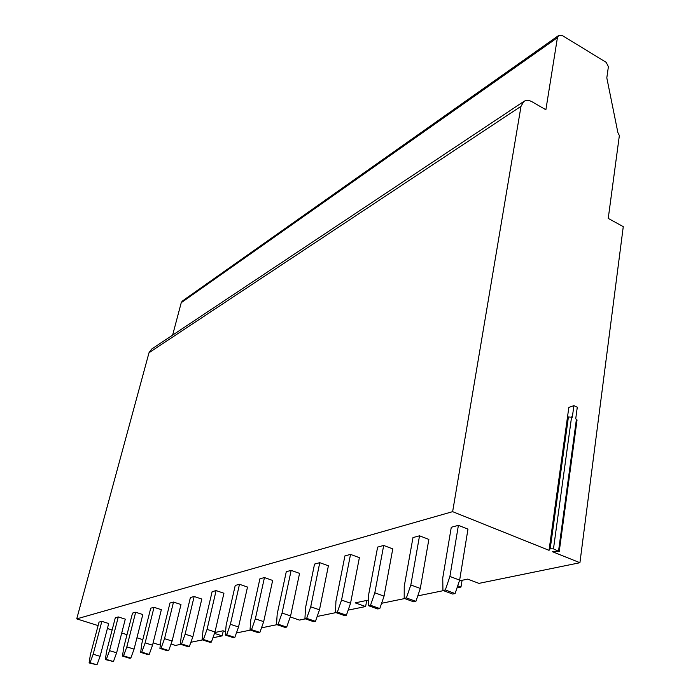 <?xml version="1.0" encoding="UTF-8"?>
<svg xmlns="http://www.w3.org/2000/svg" width="700" height="700" viewBox="0 0 700 700"><rect width="100%" height="100%" fill="white"/><g stroke="black" fill="none" stroke-linecap="round" stroke-linejoin="round"><path stroke-width="1.05" d="M172.62 335.125L181.248 302.671L182.315 301.061L558.617 35.525L562.616 35.726L606.209 62.37L608.387 66.719L606.812 77.884L617.89 132.615L619.36 135.546L608.239 218.409L623.271 226.642L579.924 562.721L552.589 551.758L559.221 551.6L553.472 548.87L550.2 548.756L549.036 550.331L452.637 511.656L521.019 106.304L523.81 101.474C526.164 99.951 528.903 100.047 532.017 101.754L545.878 109.76L557.419 37.695L558.617 35.525M98.105 625.599L76.729 618.879L149.013 352.721L151.629 349.09M142.817 639.642L136.946 637.796M126.997 634.673L121.73 633.019M112.122 630L107.389 628.512M160.457 644.009L158.226 644.481L153.125 642.88M236.407 632.966L250.434 630.096M261.502 627.839L276.938 624.68M225.575 631.636L223.011 630.796L214.786 632.538M212.914 637.77L222.145 635.88L214.48 633.395M171.045 644.026L175.472 645.426L180.74 644.35M190.864 642.276L202.492 639.905M76.729 618.879L452.637 511.656M550.2 548.756L568.418 416.964L567.227 418.985L568.829 407.435L573.904 405.65L572.311 417.244L568.418 416.964L550.2 548.756M459.392 580.86L467.67 579.11L478.949 583.371L579.924 562.721M457.039 587.851L460.976 587.046L457.721 585.83M381.605 603.278L404.679 598.561M417.777 595.884L443.441 590.634M368.62 600.04L355.18 602.875L365.601 606.55L348.171 610.111M290.255 616.962L299.442 620.077L305.375 618.861M317.17 616.455L335.965 612.605M420.306 588.446L428.855 539.411L419.536 535.806L412.983 537.574L404.233 586.407L404.197 598.386L413.691 601.816L415.905 601.37L420.306 588.446L410.83 584.972L419.536 535.806M384.055 596.129L392.77 548.887L383.696 545.457L377.632 547.094L368.743 594.142L368.498 605.692L377.746 608.965L379.794 608.554L384.055 596.129L374.824 592.812L383.696 545.457M350.551 603.234L359.38 557.664L350.534 554.391L344.916 555.905L335.93 601.3L335.51 612.447L344.514 615.571L346.412 615.195L350.551 603.234L341.556 600.066L350.534 554.391M319.489 609.822L328.396 565.801L319.769 562.678L314.545 564.077L305.498 607.933L304.929 618.712L313.705 621.705L315.464 621.355L319.489 609.822L310.721 606.795L319.769 562.678M290.605 615.939L299.556 573.379L291.148 570.386L286.283 571.69L277.191 614.101L276.5 624.531L285.058 627.401L286.694 627.077L290.605 615.939L282.065 613.043L291.148 570.386M263.69 621.644L272.659 580.449L264.451 577.57L259.901 578.795L250.81 619.85L250.014 629.965L258.352 632.712L259.884 632.406L263.69 621.644L255.351 618.861L264.451 577.57M238.543 626.981L247.502 587.055L239.487 584.29L235.235 585.436L226.152 625.222L225.269 635.031L233.406 637.674L234.832 637.394L238.543 626.981L230.405 624.304L239.487 584.29M214.987 631.969L223.93 593.25L216.107 590.59L212.117 591.666L203.061 630.262L202.09 639.774L210.044 642.32L211.383 642.058L214.987 631.969L207.051 629.387L216.107 590.59M192.894 636.659L201.801 599.06L194.154 596.505L190.4 597.511L181.396 634.988L180.355 644.227L188.116 646.686L189.376 646.433L192.894 636.659L185.133 634.165L194.154 596.505M172.112 641.06L180.976 604.538L173.504 602.061L169.969 603.015L161.018 639.424L159.915 648.41L167.501 650.781L168.683 650.554L172.112 641.06L164.535 638.663L173.504 602.061M152.548 645.207L161.35 609.691L154.035 607.303L150.71 608.204L141.82 643.615L140.665 652.356L148.076 654.649L149.196 654.43L152.548 645.207L145.136 642.889L154.035 607.303M134.076 649.128L142.817 614.556L135.669 612.246L132.519 613.095L123.699 647.561L122.509 656.075L129.754 658.298L130.804 658.087L134.076 649.128L126.831 646.879L135.669 612.246M116.62 652.82L125.291 619.159L118.3 616.928L115.316 617.733L106.575 651.298L105.341 659.584L113.426 661.544L116.62 652.82L109.532 650.65L118.3 616.928M100.1 656.329L108.701 623.525L101.85 621.355L99.024 622.116L90.361 654.832L89.101 662.918L96.985 664.816L100.1 656.329L93.17 654.22L101.85 621.355M459.646 580.108L467.968 529.139L458.404 525.341L451.281 527.258L442.741 578.008L442.942 590.45L452.699 594.055L455.105 593.574L459.646 580.108L449.907 576.45L458.404 525.341M449.907 576.45L445.34 589.96L455.105 593.574M445.34 589.96L442.942 590.45M410.83 584.972L406.394 597.931L415.905 601.37M406.394 597.931L404.197 598.386M374.824 592.812L370.527 605.281L379.794 608.554M370.527 605.281L368.498 605.692M341.556 600.066L337.391 612.071L346.412 615.195M337.391 612.071L335.51 612.447M310.721 606.795L306.679 618.354L315.464 621.355M306.679 618.354L304.929 618.712M282.065 613.043L278.127 624.207L286.694 627.077M278.127 624.207L276.5 624.531M255.351 618.861L251.527 629.65L259.884 632.406M251.527 629.65L250.014 629.965M230.405 624.304L226.678 634.742L234.832 637.394M226.678 634.742L225.269 635.031M207.051 629.387L203.42 639.503L211.383 642.058M203.42 639.503L202.09 639.774M185.133 634.165L181.597 643.974L189.376 646.433M181.597 643.974L180.355 644.227M164.535 638.663L161.088 648.174L168.683 650.554M161.088 648.174L159.915 648.41M145.136 642.889L141.768 652.129L149.196 654.43M141.768 652.129L140.665 652.356M126.831 646.879L123.55 655.856L130.804 658.087M123.55 655.856L122.509 656.075M109.532 650.65L106.33 659.383L113.426 661.544M106.33 659.383L105.341 659.584M93.17 654.22L90.029 662.725L96.985 664.816M90.029 662.725L89.101 662.918M366.756 600.434L365.601 606.55M223.291 630.884L222.145 635.88M462.079 580.291L460.976 587.046M549.036 550.331L567.227 418.985M559.247 551.399L577.054 419.947L575.715 418.81L577.29 407.225L573.904 405.65M558.565 550.918L576.441 419.142M553.472 548.87L571.585 416.911M149.013 352.721L521.019 106.304M181.248 302.671L557.419 37.695M523.81 101.474L151.428 349.221"/></g></svg>
